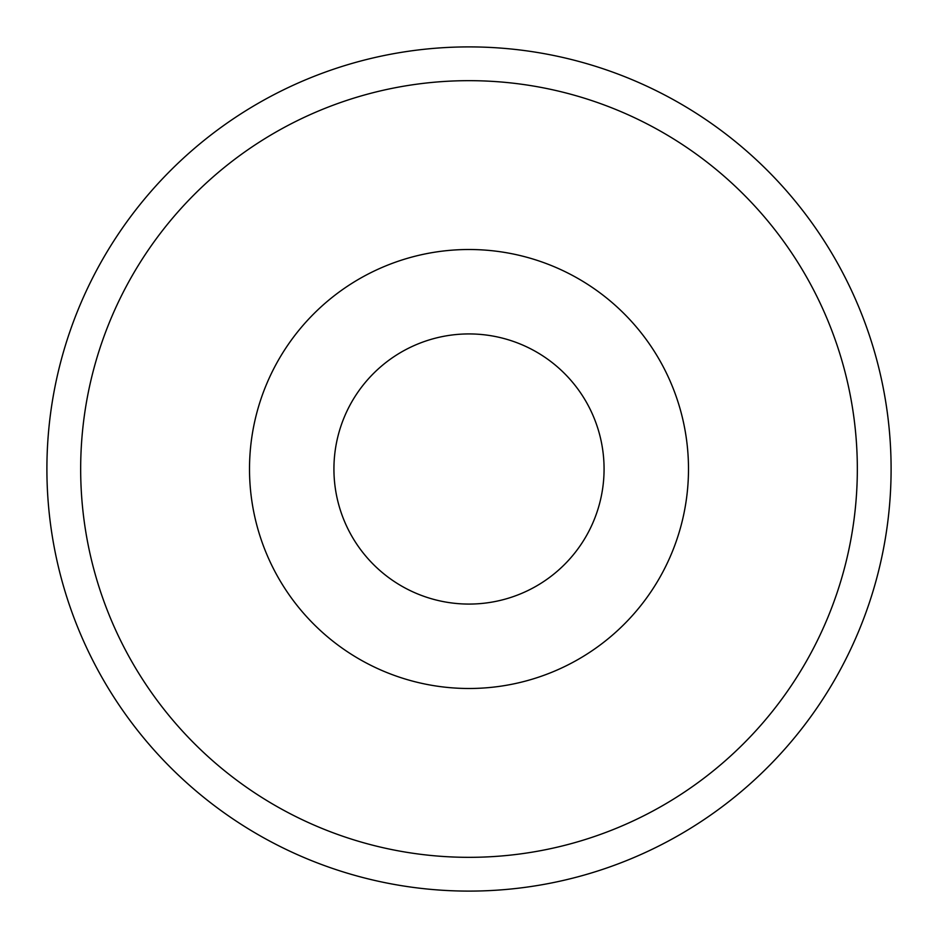 <?xml version="1.0" encoding="UTF-8"?>
<svg xmlns="http://www.w3.org/2000/svg" width="938" height="938" viewBox="0 0 938 938"><rect width="100%" height="100%" fill="white"/><g stroke="black" fill="none" stroke-linecap="round" stroke-linejoin="round"><path stroke-width="1.41" d="M891.1 469A422.1 422.1 0 0 1 469 891.1A422.1 422.1 0 0 1 46.9 469A422.1 422.1 0 0 1 469 46.9A422.1 422.1 0 0 1 891.1 469M857.332 469A388.332 388.332 0 0 1 469 857.332A388.332 388.332 0 0 1 80.668 469A388.332 388.332 0 0 1 469 80.668A388.332 388.332 0 0 1 857.332 469M249.508 469A219.492 219.492 0 0 1 469 249.508A219.492 219.492 0 0 1 688.492 469A219.492 219.492 0 0 1 469 688.492A219.492 219.492 0 0 1 249.508 469M333.928 469A135.072 135.072 0 0 1 469 333.928A135.072 135.072 0 0 1 604.072 469A135.072 135.072 0 0 1 469 604.072A135.072 135.072 0 0 1 333.928 469"/></g></svg>

